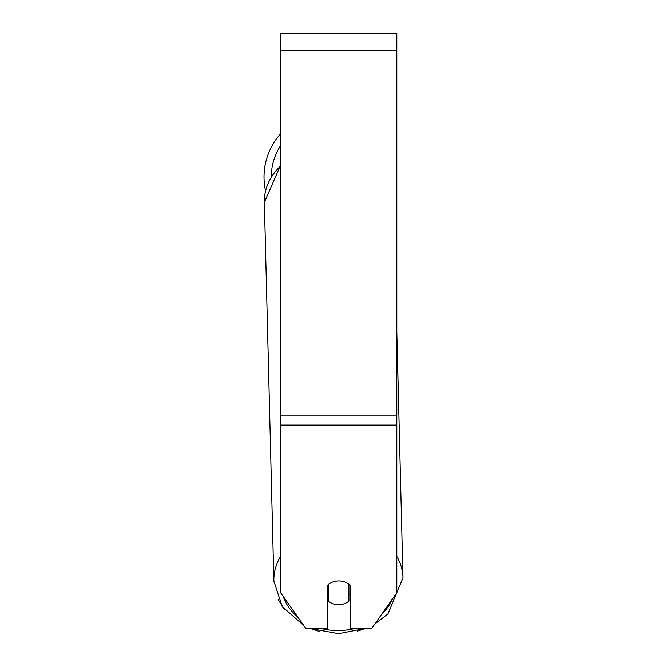 <?xml version="1.0" encoding="UTF-8"?>
<svg xmlns="http://www.w3.org/2000/svg" width="667" height="667" viewBox="0 0 667 667"><rect width="100%" height="100%" fill="white"/><g stroke="black" fill="none" stroke-linecap="round" stroke-linejoin="round"><path stroke-width="1" d="M348.916 584.309L348.916 601.159A14.516 11.889 -1.4 0 1 338.753 604.644A14.516 11.889 -1.4 0 1 328.598 601.326L328.598 584.309M327.147 594.314A14.516 11.889 -1.4 0 0 328.456 595.506L328.598 601.326M328.598 584.35A14.516 11.889 -1.4 0 1 333.658 581.666M350.367 593.797A14.516 11.889 -1.4 0 1 348.916 595.214M328.456 595.506L328.456 584.425M396.807 425.121L396.807 33.35L280.707 33.35L280.707 592.796L305.845 628.456L327.147 628.456L327.147 585.668A14.516 11.889 0 0 1 350.367 585.668L350.367 628.456L371.669 628.456L396.807 592.796L396.807 425.121L280.707 425.121M265.524 190.87A64.574 64.574 0 0 1 280.707 133.692A64.574 64.574 0 0 0 264.024 177.013M280.707 556.195A64.574 52.893 178.6 0 0 273.862 581.065L282.233 606.603L303.718 625.438M354.919 628.456A57.32 46.948 -1.4 0 1 338.528 630.557A57.32 46.948 -1.4 0 1 321.035 628.456M297.682 616.883A57.32 46.948 -1.4 0 1 283.208 596.34M280.707 165.007L264.357 202.384A64.574 52.893 -1.4 0 1 280.707 165.966M392.555 598.824A57.32 46.948 -1.4 0 1 381.916 613.923M396.807 331.941L402.976 577.822A64.574 52.893 178.6 0 0 396.807 556.361M396.807 50.767L280.707 50.767M396.807 415.132L280.707 415.132M280.707 145.514A57.32 57.32 0 0 0 271.277 176.697M319.101 631.324L310.28 628.456L338.477 633.65L365.524 628.456L357.429 631.115M264.357 202.384L273.862 581.065M374.837 623.97L387.927 613.923L402.976 577.822M284.601 609.838L278.106 599.283"/></g></svg>
